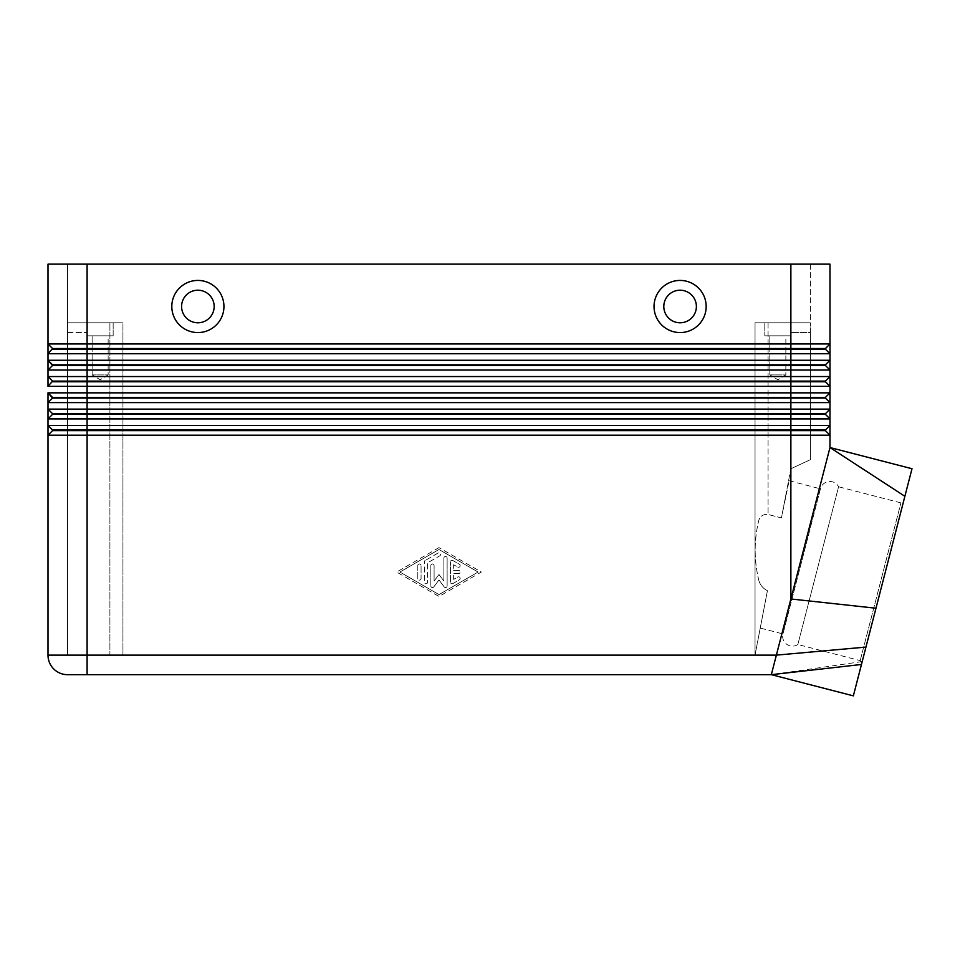 <?xml version="1.0" encoding="UTF-8"?>
<svg xmlns="http://www.w3.org/2000/svg" width="960" height="960" viewBox="0 0 960 960"><rect width="100%" height="100%" fill="white"/><g stroke="black" fill="none" stroke-linecap="round" stroke-linejoin="round"><path stroke-width="0.72" stroke-dasharray="4.8 3.6" d="M829.98 409.128L829.98 418.908L48 418.908L52.56 414.348L48 418.908L48 409.128L829.98 409.128L825.42 413.7L829.98 409.128L825.42 413.7L52.56 413.7L52.56 414.348L825.42 414.348L829.98 418.908L829.98 425.424L825.42 429.984L829.98 425.424L825.42 429.984L52.56 429.984L52.56 430.632L825.42 430.632L829.98 435.204L87.096 435.204L87.096 655.128L87.096 332.568L87.096 655.128L67.548 655.128L776.376 655.128L771.324 674.676L862.2 661.572L861.768 663.264L860.196 660.612L797.856 644.508L838.584 486.768A9.78 9.78 0 0 0 820.428 488.82L782.964 633.936L820.428 488.82L788.604 480.6L781.428 517.92L789.108 480.732M760.74 628.2L782.964 633.936A9.78 9.78 0 0 0 797.856 644.508L838.584 486.768L900.924 502.872L903.588 501.3M815.304 349.176L825.42 349.176L829.98 353.748L48 353.748L48 343.968L52.56 348.528L48 353.748L52.56 349.176L815.304 349.176M48 264.144L829.98 264.144L829.98 353.748L825.42 349.176L829.98 353.748M59.448 343.968L829.98 343.968L825.42 349.176L825.42 348.528L52.56 348.528L48 343.968L59.448 343.968M862.2 661.572L865.944 647.088L776.376 655.128L790.872 598.968L790.872 264.144L810.432 264.144L67.548 264.144L87.096 264.144L87.096 370.032L48 370.032L52.56 365.472L48 370.032L48 360.264L829.98 360.264L825.42 364.824L829.98 360.264L825.42 364.824L52.56 364.824L52.56 365.472L825.42 365.472L829.98 370.032L87.096 370.032L87.096 386.328L48 386.328L52.56 381.768L48 386.328L48 376.548L829.98 376.548L825.42 381.108L829.98 376.548L825.42 381.108L52.56 381.108L52.56 381.768L825.42 381.768L829.98 386.328L87.096 386.328L87.096 402.612L48 402.612L48 392.844L829.98 392.844L825.42 397.404L829.98 392.844L825.42 397.404L52.56 397.404L52.56 398.052L825.42 398.052L829.98 402.612L87.096 402.612L87.096 435.204L48 435.204L52.56 430.632L48 435.204L48 425.424L829.98 425.424L829.98 447.54L790.872 598.968L875.976 608.232L912 468.72M48 360.264L52.56 364.824L48 360.264M48 376.548L52.56 381.108L48 376.548L52.56 381.108L48 386.328M48 392.844L52.56 397.404L48 392.844M48 409.128L52.56 413.7L48 409.128M48 425.424L52.56 429.984L48 425.424M758.856 580.56C760.224 585.12 763.08 588.504 767.424 590.724L758.856 635.28L767.424 590.724C763.08 588.504 760.224 585.12 758.856 580.56C753.948 560.244 753.948 540.084 758.856 520.068C760.476 515.88 763.548 514.008 768.072 514.476C763.548 514.008 760.476 515.88 758.856 520.068C753.948 540.084 753.948 560.244 758.856 580.56M758.856 322.788L768.072 322.788L755.04 322.788L755.04 655.128L758.856 635.28L755.04 655.128L755.04 322.788L758.856 322.788M119.124 655.128L109.908 655.128L119.124 655.128M109.908 322.788L67.548 322.788L67.548 332.568L67.548 322.788L113.16 322.788L113.16 335.82L87.096 335.82L87.096 322.788L113.16 322.788L113.16 335.82L87.096 335.82L87.096 322.788L87.096 332.568L87.096 322.788L122.94 322.788L119.124 322.788L122.94 322.788L122.94 655.128L755.04 655.128L755.04 322.788L790.872 322.788L790.872 335.82L764.808 335.82L764.808 322.788L790.872 322.788L790.872 335.82L764.808 335.82L764.808 322.788L790.872 322.788L790.872 468.756L810.432 459.636L810.432 322.788L768.072 322.788L810.432 322.788L810.432 459.636L790.872 468.756L781.428 517.92L768.072 514.476L781.428 517.92L790.872 468.756L810.432 459.636L810.432 332.568L810.432 459.636L790.872 468.756L790.872 322.788L755.04 322.788L755.04 655.128L122.94 655.128L122.94 322.788L122.94 655.128L122.94 322.788L67.548 322.788L109.908 322.788L109.908 655.128L67.548 655.128L67.548 332.568L67.548 655.128L109.908 655.128L109.908 322.788M769.836 374.916L769.836 335.82L785.856 335.82L785.856 374.916L769.836 374.916L785.856 374.916L777.84 379.74L769.836 374.916L769.836 335.82L785.856 335.82L769.836 335.82L785.856 335.82L785.856 374.916L769.836 374.916L785.856 374.916L777.84 379.74L769.836 374.916M92.124 374.916L92.124 335.82L108.144 335.82L108.144 374.916L92.124 374.916L108.144 374.916L100.128 379.74L92.124 374.916L92.124 335.82L108.144 335.82L92.124 335.82L108.144 335.82L108.144 374.916L92.124 374.916L108.144 374.916L100.128 379.74L92.124 374.916M860.196 660.612L900.924 502.872L860.196 660.612M760.236 628.068L767.424 590.724L760.236 628.068M680.1 322.788A16.296 16.296 0 0 0 696.384 306.504A16.296 16.296 0 0 0 680.1 290.208A16.296 16.296 0 0 0 663.804 306.504A16.296 16.296 0 0 0 680.1 322.788A16.296 16.296 0 0 0 696.384 306.504A16.296 16.296 0 0 0 680.1 290.208A16.296 16.296 0 0 0 663.804 306.504A16.296 16.296 0 0 0 680.1 322.788M680.1 332.568A26.064 26.064 0 0 0 706.164 306.504A26.064 26.064 0 0 0 680.1 280.428A26.064 26.064 0 0 0 654.036 306.504A26.064 26.064 0 0 0 680.1 332.568M197.88 290.208A16.296 16.296 0 0 1 214.164 306.504A16.296 16.296 0 0 1 197.88 322.788A16.296 16.296 0 0 1 181.584 306.504A16.296 16.296 0 0 1 197.88 290.208A16.296 16.296 0 0 1 214.164 306.504A16.296 16.296 0 0 1 197.88 322.788A16.296 16.296 0 0 1 181.584 306.504A16.296 16.296 0 0 1 197.88 290.208A16.296 16.296 0 0 1 214.164 306.504A16.296 16.296 0 0 1 197.88 322.788A16.296 16.296 0 0 1 181.584 306.504A16.296 16.296 0 0 1 197.88 290.208M197.88 332.568A26.064 26.064 0 0 0 223.944 306.504A26.064 26.064 0 0 0 197.88 280.428A26.064 26.064 0 0 0 171.816 306.504A26.064 26.064 0 0 0 197.88 332.568M853.356 695.856L861.456 664.476M865.944 647.088L875.976 608.232M829.98 447.54L904.872 496.296M67.548 674.676A19.548 19.548 0 0 1 48 655.128L87.096 655.128L87.096 674.676L67.548 674.676A19.548 19.548 0 0 1 53.724 668.952M810.432 332.568L810.432 322.788L810.432 332.568L790.872 332.568L810.432 332.568M810.432 264.144L810.432 322.788L790.872 322.788L810.432 322.788L810.432 264.144M87.096 335.82L113.16 335.82L87.096 335.82M113.16 322.788L87.096 322.788L113.16 322.788M764.808 335.82L790.872 335.82L764.808 335.82M67.548 655.128L67.548 322.788L67.548 655.128M67.548 322.788L67.548 264.144L67.548 322.788L87.096 322.788L87.096 264.144L87.096 322.788M829.98 435.204L825.42 430.632L829.98 435.204M829.98 418.908L825.42 414.348L829.98 418.908M829.98 402.612L825.42 398.052L829.98 402.612L829.98 392.844M829.98 370.032L825.42 365.472L829.98 370.032L829.98 360.264M825.42 429.984L825.42 430.632M825.42 413.7L825.42 414.348M825.42 397.404L825.42 398.052M825.42 381.108L829.98 386.328L829.98 376.548M825.42 364.824L825.42 365.472M48 435.204L52.56 430.632M438.984 547.62L396.624 572.04L438.984 596.472L481.344 572.04L438.984 547.62L481.344 572.04L438.984 596.472L396.624 572.04L438.984 547.62M48 418.908L52.56 414.348M48 402.612L52.56 398.052L48 402.612M48 370.032L52.56 365.472M52.56 397.404L52.56 398.052L52.56 397.404M52.56 381.108L52.56 381.768M790.872 264.144L790.872 322.788L790.872 264.144L87.096 264.144M48 353.748L52.56 349.176M825.42 348.528L825.42 349.176M450.396 582.192L450.396 561.9L450.396 582.192A1.632 1.632 0 0 0 452.832 583.596L459.348 579.84A1.632 1.632 0 0 0 459.948 577.62A1.632 1.632 0 0 0 457.728 577.02L453.648 579.372L453.648 573.672L458.532 573.672A1.632 1.632 0 0 0 460.164 572.04A1.632 1.632 0 0 0 458.532 570.42L453.648 570.42L453.648 564.72L457.728 567.072A1.632 1.632 0 0 0 459.948 566.472A1.632 1.632 0 0 0 459.348 564.252L452.832 560.496A1.632 1.632 0 0 0 450.396 561.9A1.632 1.632 0 0 1 452.832 560.496L459.348 564.252A1.632 1.632 0 0 1 459.948 566.472A1.632 1.632 0 0 1 457.728 567.072L453.648 564.72L453.648 570.42L458.532 570.42A1.632 1.632 0 0 1 460.164 572.04A1.632 1.632 0 0 1 458.532 573.672L453.648 573.672L453.648 579.372L457.728 577.02A1.632 1.632 0 0 1 459.948 577.62A1.632 1.632 0 0 1 459.348 579.84L452.832 583.596A1.632 1.632 0 0 1 450.396 582.192M417.804 565.596A1.632 1.632 0 0 1 419.436 563.964A1.632 1.632 0 0 1 421.068 565.596A1.632 1.632 0 0 0 419.436 563.964A1.632 1.632 0 0 0 417.804 565.596L417.804 578.496A1.632 1.632 0 0 0 419.436 580.128A1.632 1.632 0 0 0 421.068 578.496L421.068 565.596L421.068 578.496A1.632 1.632 0 0 1 419.436 580.128A1.632 1.632 0 0 1 417.804 578.496L417.804 565.596M399.888 572.04L438.984 549.504L478.092 572.04L438.984 594.588L399.888 572.04L438.984 549.504L478.092 572.04L438.984 594.588L399.888 572.04M424.32 561.9A1.632 1.632 0 0 1 425.136 560.496A1.632 1.632 0 0 0 424.32 561.9L424.32 582.192A1.632 1.632 0 0 0 425.952 583.812A1.632 1.632 0 0 0 427.584 582.192L427.584 562.848L439.8 555.804A1.632 1.632 0 0 0 440.4 553.572A1.632 1.632 0 0 0 438.18 552.972L425.136 560.496L438.18 552.972A1.632 1.632 0 0 1 440.4 553.572A1.632 1.632 0 0 1 439.8 555.804L427.584 562.848L427.584 582.192A1.632 1.632 0 0 1 425.952 583.812A1.632 1.632 0 0 1 424.32 582.192L424.32 561.9M430.848 565.596A1.632 1.632 0 0 1 432.468 563.964A1.632 1.632 0 0 1 434.1 565.596A1.632 1.632 0 0 0 432.468 563.964A1.632 1.632 0 0 0 430.848 565.596L430.848 585.948A1.632 1.632 0 0 0 433.776 586.92L438.984 579.936L444.204 586.92A1.632 1.632 0 0 0 447.132 585.948L447.132 558.144A1.632 1.632 0 0 0 445.5 556.512A1.632 1.632 0 0 0 443.88 558.144L443.88 581.04L438.984 574.488L434.1 581.04L434.1 565.596L434.1 581.04L438.984 574.488L443.88 581.04L443.88 558.144A1.632 1.632 0 0 1 445.5 556.512A1.632 1.632 0 0 1 447.132 558.144L447.132 585.948A1.632 1.632 0 0 1 444.204 586.92L438.984 579.936L433.776 586.92A1.632 1.632 0 0 1 430.848 585.948L430.848 565.596M768.072 322.788L768.072 514.476L768.072 322.788M67.548 332.568L87.096 332.568L67.548 332.568M790.872 322.788L810.432 322.788"/><path stroke-width="1.44" d="M52.56 349.176L825.42 349.176L829.98 353.748L829.98 360.264L48 360.264L52.56 365.472L825.42 365.472L829.98 370.032L829.98 343.968L825.42 348.528L52.56 348.528L48 353.748L829.98 353.748M829.98 360.264L825.42 364.824L790.872 364.824L790.872 343.968L829.98 343.968L829.98 264.144L790.872 264.144L790.872 343.968L48 343.968L48 360.264L52.56 364.824L87.096 364.824L87.096 264.144L48 264.144L48 343.968L48 264.144M829.98 392.844L829.98 376.548L825.42 381.108L52.56 381.108L48 386.328L829.98 386.328L825.42 381.768L829.98 386.328L829.98 392.844L48 392.844L48 402.612L52.56 398.052L48 402.612L829.98 402.612L829.98 392.844L825.42 397.404L52.56 397.404L48 392.844L52.56 398.052L825.42 398.052L829.98 402.612L829.98 409.128L825.42 413.7L52.56 413.7L52.56 414.348L790.872 414.348L790.872 418.908L829.98 418.908L829.98 409.128L48 409.128L52.56 413.7L48 409.128L48 418.908L790.872 418.908L790.872 425.424L48 425.424L52.56 429.984L48 425.424L48 435.204L829.98 435.204L829.98 425.424L790.872 425.424L790.872 429.984L52.56 429.984L52.56 430.632L825.42 430.632L829.98 435.204L829.98 447.54L904.872 496.296L853.356 695.856L771.324 674.676L776.376 655.128L48 655.128L48 435.204L48 655.128A19.548 19.548 0 0 0 53.724 668.952A19.548 19.548 0 0 1 48 655.128M52.56 381.768L790.872 381.768L790.872 414.348L825.42 414.348L829.98 418.908L829.98 425.424L825.42 429.984L790.872 429.984L790.872 598.968L829.98 447.54L912 468.732L904.872 496.296M52.56 365.472L48 370.032L829.98 370.032L829.98 376.548L48 376.548L48 386.328M67.548 674.676A19.548 19.548 0 0 1 53.724 668.952A19.548 19.548 0 0 0 67.548 674.676L771.324 674.676L87.096 674.676L87.096 364.824L790.872 364.824L790.872 381.768L825.42 381.768L825.42 381.108M52.56 414.348L48 418.908L48 425.424L48 418.908M52.56 430.632L48 435.204M903.588 501.3L861.768 663.264L903.588 501.3M680.1 290.208A16.296 16.296 0 0 0 663.804 306.504A16.296 16.296 0 0 0 680.1 322.788A16.296 16.296 0 0 0 696.384 306.504A16.296 16.296 0 0 0 680.1 290.208A16.296 16.296 0 0 0 663.804 306.504A16.296 16.296 0 0 0 680.1 322.788A16.296 16.296 0 0 0 696.384 306.504A16.296 16.296 0 0 0 680.1 290.208M680.1 332.568A26.064 26.064 0 0 1 654.036 306.504A26.064 26.064 0 0 1 680.1 280.428A26.064 26.064 0 0 1 706.164 306.504A26.064 26.064 0 0 1 680.1 332.568M197.88 332.568A26.064 26.064 0 0 1 171.816 306.504A26.064 26.064 0 0 1 197.88 280.428A26.064 26.064 0 0 1 223.944 306.504A26.064 26.064 0 0 1 197.88 332.568M197.88 322.788A16.296 16.296 0 0 1 181.584 306.504A16.296 16.296 0 0 1 197.88 290.208A16.296 16.296 0 0 1 214.164 306.504A16.296 16.296 0 0 1 197.88 322.788M771.324 674.676L861.456 664.476L861.768 663.264M865.944 647.088L776.376 655.128L790.872 598.968L875.976 608.232M52.56 381.108L48 376.548L48 370.032L48 376.548M48 402.612L48 409.128L48 402.612M48 353.748L48 370.032M825.42 429.984L825.42 430.632M825.42 413.7L825.42 414.348M825.42 397.404L825.42 398.052M825.42 364.824L825.42 365.472M829.98 376.548L829.98 370.032M829.98 409.128L829.98 402.612M48 343.968L52.56 348.528L48 343.968M87.096 264.144L790.872 264.144M825.42 348.528L825.42 349.176"/></g></svg>

